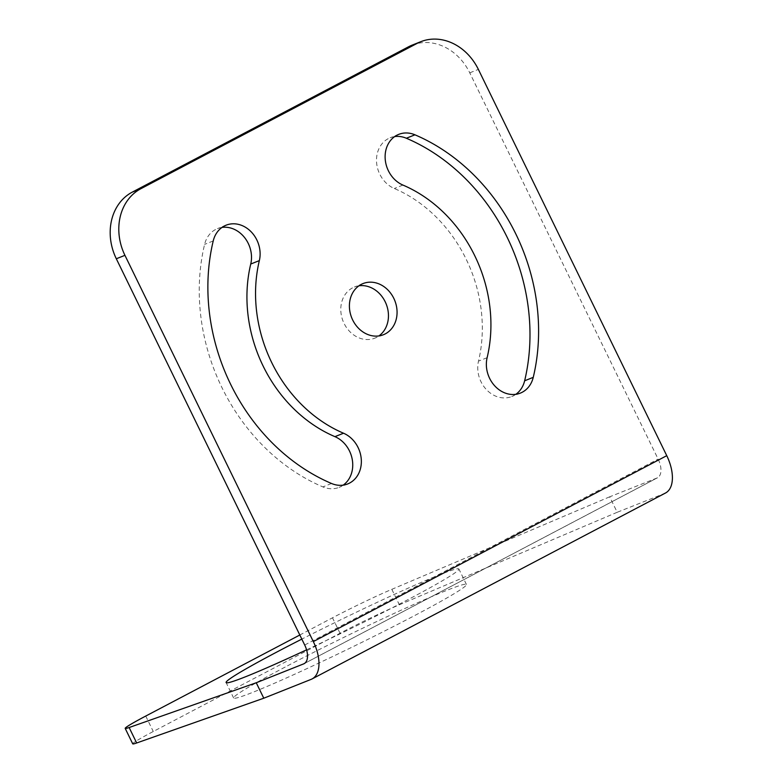 <?xml version="1.0" encoding="UTF-8"?>
<svg xmlns="http://www.w3.org/2000/svg" width="783" height="783" viewBox="0 0 783 783"><rect width="100%" height="100%" fill="white"/><g stroke="black" fill="none" stroke-linecap="round" stroke-linejoin="round"><path stroke-width="0.59" stroke-dasharray="3.92 2.94" d="M412.103 45.15A51.629 43.496 -111.7 0 1 469.751 72.839L658.141 459.092A17.206 9.239 62.3 0 1 657.534 477.757A17.206 9.239 62.3 0 1 657.064 477.973L609.673 496.823L617.21 512.278L664.591 493.427L311.164 679.35M609.673 496.823L391.823 589.335A51.629 2.476 -26 0 0 332.501 617.807L299.82 635.003M617.21 512.278L399.359 604.789A51.629 2.476 -26 0 0 340.037 633.261L153.282 731.498A51.629 2.476 -26 0 0 132.728 743.85M285.208 667.038A129.508 6.205 -26 0 0 233.637 698.015A129.508 6.205 -26 0 0 352.761 646.817A129.508 6.205 -26 0 0 466.433 584.47A129.508 6.205 -26 0 0 403.646 609.047A129.508 6.205 -26 0 0 285.208 667.038M306.574 649.821A129.508 6.205 -26 0 0 458.897 569.016A129.508 6.205 -26 0 0 301.827 639.114M665.55 492.987A34.423 18.469 62.3 0 1 664.591 493.427M358.957 285.795A27.532 23.196 68.3 0 0 354.445 286.989A27.532 23.196 68.3 0 0 344.06 323.399A27.532 23.196 68.3 0 0 374.803 338.158A27.532 23.196 68.3 0 0 378.903 335.927M394.661 136.585A27.532 23.196 68.3 0 0 390.149 137.788A27.532 23.196 68.3 0 0 376.603 162.707A27.532 23.196 68.3 0 0 394.319 188.497A135.958 114.533 -111.7 0 1 478.511 361.12A27.532 23.196 68.3 0 0 486.36 389.552A27.532 23.196 68.3 0 0 511.759 396.531A27.532 23.196 68.3 0 0 515.86 394.299M222 227.422A27.532 23.196 68.3 0 0 217.488 228.626A27.532 23.196 68.3 0 0 204.598 244.374A191.032 160.936 68.3 0 0 322.89 486.909A27.532 23.196 68.3 0 0 339.088 487.369A27.532 23.196 68.3 0 0 343.189 485.137M340.037 633.261L332.501 617.807M145.746 716.053L153.282 731.498M657.064 477.973L304.558 663.416M304.704 645.026L658.141 459.092M469.751 72.839L478.364 69.403M213.221 240.949L204.598 244.374M331.512 483.483L322.89 486.909M402.932 185.072L394.319 188.497M487.124 357.684L478.511 361.12M391.823 589.335L399.359 604.789M466.433 584.47L458.897 569.016M233.637 698.015L226.111 682.561M304.107 663.681L657.534 477.757M347.701 483.933L339.088 487.369M226.101 225.191L217.488 228.626M398.772 134.363L390.149 137.788M520.372 393.105L511.759 396.531M363.058 283.563L354.445 286.989M383.416 334.733L374.803 338.158"/><path stroke-width="1.17" d="M299.82 635.003L145.746 716.053A51.629 2.476 -26 0 0 125.192 728.396A51.629 2.476 -26 0 0 129.136 727.524L136.673 742.979L263.783 698.211L311.164 679.35A34.423 18.469 62.3 0 0 312.123 678.91L665.55 492.987A34.423 18.469 62.3 0 0 666.754 455.667L478.364 69.403A51.629 43.496 -111.7 0 0 420.716 41.714A51.629 43.496 -111.7 0 0 417.202 43.339L140.881 188.703A51.629 43.496 -111.7 0 0 124.937 255.336L313.327 641.59A34.423 18.469 62.3 0 1 312.123 678.91M125.192 728.396L132.728 743.85A51.629 2.476 -26 0 0 136.673 742.979M301.827 639.114A129.508 6.205 -26 0 0 277.671 651.593A129.508 6.205 -26 0 0 226.111 682.561A129.508 6.205 -26 0 0 306.574 649.821M420.716 41.714L412.103 45.15A51.629 43.496 -111.7 0 0 408.589 46.765L132.268 192.129A51.629 43.496 -111.7 0 0 116.315 258.762L304.704 645.026A17.206 9.239 62.3 0 1 304.107 663.681A17.206 9.239 62.3 0 1 303.628 663.896L256.247 682.756L129.136 727.524M256.247 682.756L263.783 698.211M352.673 319.963A27.532 23.196 -111.7 0 1 363.058 283.563A27.532 23.196 -111.7 0 1 394.789 300.574A27.532 23.196 -111.7 0 1 383.416 334.733A27.532 23.196 -111.7 0 1 352.673 319.963M414.961 134.813A191.032 160.936 -111.7 0 1 533.252 377.347A27.532 23.196 -111.7 0 1 520.372 393.105A27.532 23.196 -111.7 0 1 494.973 386.127A27.532 23.196 -111.7 0 1 487.124 357.684A135.958 114.533 -111.7 0 0 402.932 185.072A27.532 23.196 -111.7 0 1 385.216 159.272A27.532 23.196 -111.7 0 1 398.772 134.363A27.532 23.196 -111.7 0 1 414.961 134.813L406.348 138.239A27.532 23.196 68.3 0 0 394.661 136.585M259.349 260.612A135.958 114.533 -111.7 0 0 343.541 433.224A27.532 23.196 -111.7 0 1 361.257 459.024A27.532 23.196 -111.7 0 1 347.701 483.933A27.532 23.196 -111.7 0 1 331.512 483.483A191.032 160.936 -111.7 0 1 213.221 240.949A27.532 23.196 -111.7 0 1 226.101 225.191A27.532 23.196 -111.7 0 1 251.5 232.179A27.532 23.196 -111.7 0 1 259.349 260.612L250.736 264.037A27.532 23.196 68.3 0 0 222 227.422M378.903 335.927A27.532 23.196 68.3 0 0 385.187 301.758A27.532 23.196 68.3 0 0 358.957 285.795M515.86 394.299A27.532 23.196 68.3 0 0 524.639 380.783A191.032 160.936 68.3 0 0 406.348 138.239M343.189 485.137A27.532 23.196 68.3 0 0 352.301 459.738A27.532 23.196 68.3 0 0 334.928 436.65A135.958 114.533 -111.7 0 1 250.736 264.037M304.558 663.416L303.628 663.896M313.327 641.59L666.754 455.667M408.589 46.765L417.202 43.339M132.268 192.129L140.881 188.703M116.315 258.762L124.937 255.336M343.541 433.224L334.928 436.65M533.252 377.347L524.639 380.783"/></g></svg>
